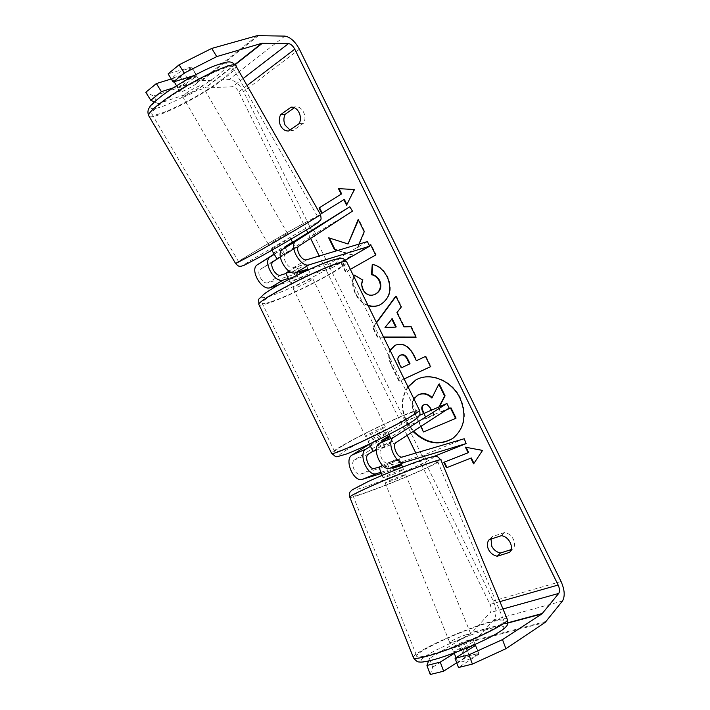 <?xml version="1.0" encoding="UTF-8"?>
<svg xmlns="http://www.w3.org/2000/svg" width="710" height="710" viewBox="0 0 710 710"><rect width="100%" height="100%" fill="white"/><g stroke="black" fill="none" stroke-linecap="round" stroke-linejoin="round"><path stroke-width="0.53" stroke-dasharray="3.55 2.66" d="M278.773 257.996L295.662 247.55L285.677 254.047C281 256.603 288.269 269.693 293.265 267.723L305.584 264.005C304.492 265.513 300.374 267.927 293.23 271.247L285.979 273.492M283.388 255.005L280.494 250.346L288.695 245.269M274.344 254.278L280.494 250.346M292.458 242.385L274.202 254.029M352.48 211.172L315.648 233.572L260.392 269.374C255.636 271.992 262.78 284.799 267.856 282.766L330.15 263.153L332.351 267.643L278.187 285.118M367.407 241.577L330.15 263.153M345.406 260.144L332.351 267.643M307.892 269.125C306.205 270.776 302.114 273.11 295.617 276.119L288.393 278.418M315.648 233.572L313.003 229.286M307.98 268.895L305.584 264.005L307.989 268.886M293.23 271.247L295.617 276.119M292.742 242.855L295.635 247.888L284.595 253.905L281.302 248.207L273.501 253.115M195.836 84.055L199.404 80.523C199.572 78.881 189.073 83.816 183.224 88.155L179.754 91.617C179.639 93.241 190.014 88.342 195.836 84.055M181.281 75.384L188.301 70.991L191.762 67.654L182.665 70.388L175.521 74.87L172.131 78.189L181.281 75.384L186.508 84.41C181.068 87.277 178.032 88.333 177.402 87.57L176.533 85.777M174.198 81.757L172.131 78.189M199.404 80.523L191.762 67.654M197.069 76.476C196.475 75.704 193.448 76.751 187.999 79.609L187.706 79.103M182.665 70.388L186.943 77.781M286.094 240.424L271.273 249.281L286.094 240.424M285.154 247.701L288.1 252.787L280.335 257.171M284.595 253.905L276.989 258.83M288.1 252.787L295.635 247.888M197.016 76.769L187.999 79.609M177.438 87.33L186.508 84.41M273.643 253.079L281.302 248.207M292.325 242.145L284.745 246.982M272.569 242.314L287.523 233.439L272.569 242.314M186.18 93.25L182.683 96.666C182.541 98.246 192.889 93.321 198.729 89.061L202.315 85.573C202.51 83.975 192.037 88.945 186.18 93.25M165.599 100.11C156.342 106.935 151.736 111.488 151.78 113.786C151.594 120.203 193.582 100.119 217.508 82.795C227.679 75.517 232.809 70.565 232.915 67.938C234.131 61.193 189.943 82.04 165.599 100.11M299.478 225.7L317.379 216.195C321.444 214.695 280.619 238.924 254.934 253.195L238.667 261.795C235.392 262.806 274.397 239.687 299.478 225.7M408.072 387.021C401.452 397.209 400.99 408.632 406.688 421.287L413.531 431.201M452.998 438.265L453.184 438.132C464.988 428.254 467.42 414.871 460.471 397.973C452.119 380.098 430.065 371.383 416.122 379.814L415.874 379.957M407.966 386.799C400.999 397.05 400.413 408.64 406.218 421.58L413.06 431.502M430.242 674.5L432.665 667.16L429.488 658.472L471.742 632.77L490.255 612.526C491.568 610.564 491.489 607.866 490.024 604.423L415.82 453.033M407.141 435.328L319.234 255.999M310.607 238.409L307.767 232.623M306.463 229.951L238.782 91.874C236.98 88.652 234.895 86.931 232.534 86.709L205.012 88.013L158.339 103.66L153.502 95.939L145.772 92.291M369.342 245.509L362.721 249.316L357.476 247.577L358.949 244.116M337.454 250.55L352.595 255.147L340.552 262.07L345.468 272.09L350.341 269.339M383.648 337.232L377.383 337.223L372.67 327.612L376.424 322.509M404.132 378.971L399.055 381.332L391.423 365.783C388.405 359.473 387.917 354.237 389.95 350.065M368.153 305.655C362.845 303.942 358.586 300.002 355.382 293.842C352.275 287 351.707 281.089 353.66 276.11M491.018 539.085L492.394 536.574L504.624 532.535C512.256 533.414 517.546 544.197 512.762 549.105L511.058 549.638M489.11 539.715L492.394 536.574M432.665 667.16L474.777 640.864L493.814 619.794C496.849 615.179 496.663 608.896 493.255 600.926L243.557 91.625C239.403 84.171 234.557 80.15 229.028 79.564L200.531 80.763L153.502 95.939M290.008 130.01L293.106 130.525L303.614 123.176C307.51 116.564 302.291 105.941 295.591 106.846L294.33 107.751M171.279 78.979L179.923 76.325C187.014 72.234 190.883 69.092 191.54 66.891L168.101 73.875M194.229 75.5L196.448 74.807L191.54 66.864L196.448 74.834C195.756 76.964 191.869 80.079 184.795 84.179L173.24 87.88M154.381 101.903L158.339 103.66M475.132 645.044L470.668 645.763L461.198 649.038L454.267 653.36M429.488 658.472L428.556 661.037M456.725 662.794L464.464 657.833L473.952 654.567C476.854 653.839 478.549 653.697 479.046 654.123L458.483 667.524M479.046 654.123L475.735 645.266L479.064 654.141M461.198 649.038L464.464 657.833M509.576 552.353L512.762 549.105M501.384 535.677L504.624 532.535M184.795 84.179L179.923 76.325M299.096 123.638L303.614 123.176M291.02 107.201L295.591 106.846M288.562 131.03L293.106 130.525M432.124 397.564L439.241 383.924M439.357 406.768L438.94 407.567L441.141 412.048L447.06 409.51M456.042 418.137L423.941 431.636L415.51 414.436C412.874 408.916 412.066 404.469 413.078 401.097L417.285 395.39M413.078 401.097L413.77 398.621M420.808 426.488L415.039 414.729C412.404 409.2 411.587 404.753 412.608 401.372M423.941 431.636L423.479 431.946M441.141 412.048L446.608 409.803M438.94 407.567L438.478 407.851L440.688 412.341M438.957 406.936L438.478 407.851M432.346 397.769L431.884 398.053M339.06 188.656L354.317 189.534M354.849 189.419L346.578 205.172M347.11 205.048L346.879 204.569M344.403 199.537L321.71 213.408M338.989 188.505L338.457 188.62M444.336 462.112L443.821 462.308M468.591 452.412L444.265 461.979M473.969 463.355L482.942 450.113L465.423 447.176M465.858 446.847L466.079 447.3M395.985 296.389L396.34 295.901L401.7 306.827L397.449 312.373L404.46 326.653L403.972 326.875M404.46 326.653L410.859 326.671M411.339 326.449L416.539 337.037L416.069 337.277M416.539 337.037L415.953 337.037M383.542 337.002L377.383 337.223M377.88 337.002L373.167 327.39L372.67 327.612M373.167 327.39L376.557 322.784M396.34 295.901L395.843 296.105M401.7 306.827L401.212 307.039M397.449 312.373L396.961 312.586M392.213 318.719L385.495 327.221L396.224 326.902M385.495 327.221L384.998 327.443M395.186 345.229L395.452 345.095C403.147 342.238 409.448 345.69 414.365 355.444L416.841 360.485L416.371 360.742M416.841 360.485L425.476 356.429M425.947 356.18L430.988 366.449L430.517 366.706M430.988 366.449L430.508 366.68M404.114 378.936L399.055 381.332M399.535 381.066L391.911 365.535C389.053 359.571 388.459 354.547 390.136 350.456M400.493 355.186C398.035 356.642 397.689 359.207 399.455 362.89L401.78 367.629L410.007 363.724M401.78 367.629L401.292 367.878M348.583 243.841L328.632 237.77M369.395 245.624L363.245 249.157L358 247.417L364.745 231.593L358.719 219.31L358.195 219.452M358.719 219.31L358.443 219.967M364.745 231.593L364.23 231.735M358 247.417L357.476 247.577M363.245 249.157L362.721 249.316M337.987 250.39L353.118 254.988L341.084 261.901L345.992 271.912L376.167 254.846L371.144 244.613L370.629 244.773M371.144 244.613L370.682 244.879M376.167 254.846L375.661 255.014M345.992 271.912L345.468 272.09M341.084 261.901L340.552 262.07M353.118 254.988L352.595 255.147M372.741 264.626L372.759 264.342C378.59 265.043 383.586 269.196 387.749 276.82C392.683 288.872 390.456 298.049 381.084 304.35L379.291 305.176M367.931 305.202C362.943 303.356 358.932 299.505 355.896 293.647C352.923 287.151 352.275 281.488 353.944 276.678M354.574 274.859L362.624 279.926M363.13 279.749C361.843 282.935 361.967 286.236 363.511 289.627C366.227 294.295 369.883 295.937 374.489 294.561M372.759 264.342L372.253 264.519M423.613 413.593L426.08 418.616L433.712 415.341L431.227 410.291M424.118 413.371L426.541 418.314L434.165 415.039L430.872 408.321C429.026 404.824 426.879 403.555 424.429 404.514L423.595 404.975M434.165 415.039L433.712 415.341M426.541 418.314L426.08 418.616M381.412 473.588L390.26 470.757L387.784 464.651L399.481 459.485L401.425 464.686L399.224 459.352L386.16 464.926L388.068 470.082L397.742 466.408M381.022 472.248L388.068 470.082M433.579 456.601L425.956 459.654L404.886 466.177M402.508 466.914L381.492 473.419M464.233 438.736L424.172 454.924L360.547 474.129C355.444 476.099 349.675 462.521 354.521 459.956L409.581 425.148L407.362 420.639L369.413 444.247M449.199 408.117L409.581 425.148M401.407 464.695L399.473 459.503L387.962 462.92C382.956 464.855 377.028 451.01 381.767 448.48L392.55 441.531C390.793 441.691 386.391 443.564 379.353 447.14L372.972 451.205M419.344 415.439L407.362 420.639M389.923 436.57L376.948 442.241L370.54 446.253M424.172 454.924L425.956 459.654M379.539 466.905L386.16 464.926M392.568 441.549L390.145 436.597L392.55 441.531M379.353 447.14L376.948 442.241M308.344 274.06C303.197 275.622 290.301 282.385 290.647 283.334L292.813 283.077C298.04 281.444 310.678 274.814 310.394 273.838L308.344 274.06M290.647 283.334L288.721 279.403L290.896 279.163L297.552 276.43L294.685 270.581C300.543 267.776 304.137 265.655 305.486 264.218L296.753 266.889L299.096 271.673M296.753 266.889L288.89 271.034M285.89 273.306L294.685 270.581M307.803 268.948L305.486 264.218M386.169 432.931C381.652 435.807 368.428 441.975 368.02 441.407L369.653 440.058C374.276 437.147 387.243 431.103 387.704 431.644L386.169 432.931M369.919 445.276L377.906 440.528L380.782 446.404L392.346 441.514L384.678 446.421L376.318 450.282M384.678 446.421L382.291 441.558M389.985 436.703L392.346 441.514M373.034 451.338L380.782 446.404M389.444 435.585L381.74 440.422M370.123 445.383L377.906 440.528M288.784 279.225L297.552 276.43M308.38 270.111L299.673 272.853M310.767 279.012C305.637 280.61 292.742 287.355 293.061 288.26L295.2 287.967C300.419 286.299 313.066 279.687 312.808 278.755L310.767 279.012M383.728 427.952C379.193 430.792 365.978 436.978 365.597 436.455L367.248 435.141C371.889 432.266 384.838 426.204 385.281 426.692L383.728 427.952M342.229 446.04C362.002 433.987 413.912 409.688 416.175 411.534C416.921 411.862 414.977 413.477 410.353 416.353C392.319 427.81 335.963 454.231 334.8 451.862C333.984 451.445 336.46 449.51 342.229 446.04M271.584 301.564C293.62 294.286 344.306 267.776 343.658 263.694C343.711 262.62 341.128 262.904 335.901 264.546C315.338 270.714 260.304 299.451 262.026 302.984C262.008 304.208 265.194 303.729 271.584 301.564M468.112 640.251L473.011 639.355C474.333 639.967 463.79 645.106 456.77 647.245L451.986 648.115C450.726 647.467 461.145 642.399 468.112 640.251M470.597 658.711L462.627 661.684L457.977 662.528L466.062 657.345L473.889 654.416L478.602 653.519L470.597 658.711L467.304 650.6M474.91 644.485L474.564 643.642L473.756 645M475.327 645.523L478.602 653.519M466.062 657.345L462.086 647.538C456.397 650.067 453.619 651.718 453.77 652.508L454.107 652.978M456.033 657.726L457.977 662.528M399.357 471.688L403.555 469.461C404.247 468.635 393.606 472.567 387.172 475.531L383.08 477.715C382.433 478.531 392.958 474.635 399.357 471.688M392.719 467.349L390.518 461.935L382.468 465.387M390.518 461.935L399.224 459.352M387.784 464.651L379.016 467.286M474.564 643.642L466.523 648.691M453.956 652.596L462.086 647.538M381.518 473.472L390.26 470.757M401.736 465.503L393.056 468.165M401.443 476.8L405.658 474.608C406.368 473.827 395.736 477.794 389.284 480.732L385.166 482.88C384.509 483.652 395.026 479.72 401.443 476.8M465.902 634.829L470.774 633.879C472.079 634.447 461.527 639.55 454.533 641.716L449.767 642.621C448.525 642.026 458.953 636.994 465.902 634.829M435.896 653.005C424.891 656.404 418.572 657.584 416.939 656.546C412.137 653.839 454.533 633.48 482.906 624.516C494.852 620.691 501.81 619.315 503.78 620.398C509.505 622.537 465.077 644.085 435.896 653.005M369.377 487.175C359.233 491.799 353.784 494.657 353.03 495.74C350.616 498.828 393.367 482.809 419.663 470.916C430.748 465.92 436.765 462.805 437.724 461.562C441.008 458.198 396.207 474.892 369.377 487.175M280.814 275.098L267.856 282.766M273.297 261.546L260.401 269.365L273.288 261.555M306.755 259.736L293.265 267.723M299.114 245.891L285.686 254.038L299.096 245.9M235.658 65.418L236.039 66.119C235.915 68.959 230.359 74.31 219.372 82.174C193.608 100.811 148.452 122.422 148.603 115.526M163.77 94.483C147.698 107.032 146.624 111.248 160.531 107.13C174.003 102.542 198.099 89.424 213.657 78.26C230.235 65.879 232.383 61.122 220.091 63.989C207.196 67.858 179.861 82.617 163.77 94.483M235.622 263.57C232.117 264.635 274.087 239.776 301.084 224.706L320.503 214.535M301.244 230.919L250.337 260.623C238.737 267.981 241.586 266.951 258.875 257.517C275.826 248.163 301.91 232.924 312.711 226.082C322.615 219.647 318.79 221.254 301.244 230.919M499.911 601.61L490.024 604.423M247.089 85.537L238.782 91.874M561.077 581.499L493.255 600.926M299.398 49.203L243.557 91.625M257.153 35.669L200.531 80.763M234.93 64.459L205.012 88.013M235.134 64.699L205.643 87.907M243.113 78.553L232.534 86.709M502.973 608.976L490.255 612.526M507.801 622.794L472.239 632.353M507.756 623.087L471.742 632.77M545.209 622.368L474.777 640.864M546.274 621.374L475.931 639.879M562.471 601.015L493.814 619.794M284.843 36.103L229.028 79.564M258.609 35.5L202.03 80.514M415.51 414.436L415.039 414.729M414.365 355.444L413.886 355.683M391.911 365.535L391.423 365.783M399.455 362.89L398.967 363.138M387.749 276.82L387.252 277.007M381.084 304.35L380.578 304.555M380.995 304.395L380.498 304.599M355.896 293.647L355.382 293.842M363.511 289.627L362.996 289.822M424.429 404.514L423.968 404.806M424.34 404.558L423.87 404.842M430.872 408.321L430.411 408.614M374.534 468.414L360.547 474.129M368.419 454.098L354.521 459.956M396.242 442.374L381.767 448.48M402.517 456.965L387.962 462.92M419.503 410.309L419.344 409.981C416.85 408.019 361.088 434.13 339.726 447.131C334.632 450.184 331.881 452.163 331.472 453.078M411.276 422.104C400.342 429.026 373.371 442.694 355.612 450.273C337.463 457.728 334.268 457.728 346.01 450.255C357.733 443.111 381.634 431.05 398.621 423.684C417.01 415.9 421.225 415.377 411.276 422.104M259.106 305.034C260.215 305.548 263.587 304.847 269.214 302.921C293.017 295.049 347.456 266.57 346.808 262.141L346.569 261.653M270.563 295.981C257.197 300.037 258.866 296.931 275.578 286.671C292.2 276.9 319.536 264.164 331.961 260.357C343.675 257.304 340.96 260.872 323.813 271.06C307.794 280.29 283.618 291.624 270.563 295.981M507.419 619.626L507.171 619.031C505.023 617.869 497.506 619.351 484.593 623.495C454.054 633.151 408.445 655.037 413.584 657.984M484.122 630.373C504.038 624.365 508.875 625.013 498.642 632.335C487.291 639.639 458.5 652.126 439.286 658.037C419.592 663.61 415.865 662.448 428.077 654.558C440.333 647.183 465.769 636.231 484.122 630.373M349.728 497.044C347.172 500.372 393.171 483.128 421.465 470.331C433.455 464.935 439.969 461.562 441.008 460.213L440.892 459.938M368.41 481.442C386.054 473.348 414.276 462.201 426.639 458.429C438.176 455.216 434.831 457.835 416.592 466.266C399.606 473.96 374.614 483.865 361.55 488.063C348.264 492.083 350.554 489.882 368.41 481.442M179.754 91.617L177.402 87.57M271.273 249.281L271.832 250.248M290.869 239.252L290.292 238.249M268.486 244.471L182.683 96.666M287.523 233.439L202.315 85.573M317.379 216.195L232.915 67.938M238.667 261.795L151.78 113.786M453.184 438.132L452.74 438.452M416.122 379.814L415.652 380.081M394.964 345.335L395.452 345.095M379.051 305.273L379.548 305.069M423.826 404.824L423.355 405.108M308.468 269.898L310.394 273.838M368.02 441.407L369.342 444.105M387.704 431.644L389.071 434.422M293.061 288.26L365.597 436.455M312.808 278.755L385.281 426.692M343.658 263.694L416.175 411.534M262.026 302.984L334.8 451.862M473.011 639.355L474.804 643.739M451.986 648.115L453.77 652.508M403.555 469.461L402.579 467.073M382.14 475.398L383.08 477.715M405.658 474.608L470.774 633.879M385.166 482.88L449.767 642.621M353.03 495.74L416.939 656.546M437.724 461.562L503.78 620.398"/><path stroke-width="1.06" d="M288.393 278.418L283.246 280.051C274.655 283.565 262.212 261.324 270.288 256.86L274.344 254.278M288.695 245.269L282.651 249.299C274.655 253.71 287.204 276.181 295.715 272.729L307.892 269.125M349.781 206.743L296.052 241.098C288.145 245.456 300.809 268.185 309.232 264.794L369.679 246.192L367.407 241.577L306.755 259.736C301.812 261.662 294.481 248.42 299.096 245.9L352.48 211.172L349.781 206.743L292.458 242.385M274.202 254.029L257.411 264.732C249.263 269.25 261.599 291.242 270.253 287.674L278.187 285.118M285.979 273.492L280.814 275.098C275.782 277.095 268.575 264.138 273.288 261.555L278.773 257.996M369.679 246.192L345.406 260.144M176.533 85.777L174.198 81.757M186.943 77.781L187.706 79.103M280.335 257.171L276.989 258.83L271.832 250.248M285.154 247.701L284.745 246.982L292.511 242.092L290.869 239.252M292.387 242.261L292.742 242.847M413.531 431.201C426.399 443.457 439.561 445.818 452.998 438.265M413.06 431.502C426.044 443.848 439.268 446.164 452.74 438.452C464.553 428.565 466.976 415.173 460.027 398.266C451.666 380.365 429.603 371.641 415.652 380.081L407.966 386.799M415.82 453.033L407.141 435.328M319.234 255.999L310.607 238.409M307.767 232.623L306.463 229.951M502.476 639.603L505.919 648.709L472.398 664.09L468.937 654.806L502.476 639.603L541.943 613.901L558.734 593.418C559.906 591.421 559.711 588.625 558.149 585.031L294.774 49.185C292.911 45.804 290.825 43.931 288.517 43.567L261.786 43.319L216.736 56.596L184.236 73.086L173.196 82.067L168.101 73.875L179.106 64.796L211.731 48.431L216.736 56.596M358.949 244.116L364.23 231.735L358.195 219.452L348.051 243.992L328.632 237.77L334.454 249.636L337.454 250.55M350.341 269.339L375.661 255.014L370.629 244.773L369.342 245.509M376.424 322.509L395.843 296.105L401.212 307.039L396.961 312.586L403.972 326.875L410.859 326.671L416.069 337.277L383.648 337.232M501.384 535.677C509.052 536.574 514.386 547.428 509.576 552.353L497.222 556.25C493.37 555.424 490.459 553.17 488.498 549.487C486.803 545.715 487.007 542.458 489.11 539.715L501.384 535.677M291.02 107.201L280.556 114.727C278.888 118.286 278.888 121.942 280.574 125.705C282.5 129.291 285.154 131.066 288.562 131.03L299.096 123.638C303.001 116.981 297.747 106.296 291.02 107.201M338.457 188.62L354.317 189.534L346.578 205.172L343.871 199.652L321.71 213.408L319.047 207.986L341.164 194.132L338.457 188.62M470.89 458.305L473.623 463.87L482.516 450.442L465.423 447.176L468.156 452.74L443.821 462.308L446.51 467.784L471.325 457.968L446.51 467.784M389.95 350.065L394.964 345.335C402.659 342.477 408.969 345.93 413.886 355.683L416.371 360.742L425.476 356.429L430.517 366.706L404.132 378.971M353.66 276.11L354.059 275.036L362.624 279.926C361.328 283.121 361.461 286.423 362.996 289.822C365.792 294.588 369.546 296.203 374.25 294.668L375.359 294.144C380.205 291.091 381.501 286.698 379.264 280.956C377.374 277.45 374.773 275.365 371.463 274.708L372.253 264.519C378.075 265.212 383.08 269.374 387.252 277.007C392.186 289.068 389.959 298.244 380.578 304.555L379.051 305.273C375.421 306.685 371.791 306.818 368.153 305.655M280.556 114.727L285.154 114.328C283.485 117.869 283.485 121.508 285.163 125.235L290.008 130.01M511.058 549.638L500.461 553.001C496.627 552.185 493.734 549.948 491.781 546.292L491.018 539.085M505.919 648.709L545.209 622.368L562.471 601.015C565.16 596.329 564.698 589.824 561.077 581.499L299.398 49.203C295.094 41.384 290.239 37.018 284.843 36.103L257.153 35.669L211.731 48.431M294.33 107.751L285.154 114.328M173.24 87.88L161.401 91.67L156.351 83.567L145.772 92.291L150.795 100.305L154.381 101.903M156.351 83.567L171.279 78.979M161.401 91.67L150.795 100.305M184.236 73.086L179.106 64.796M173.196 82.067L194.229 75.5M454.267 653.36L440.271 662.093L426.95 665.474L430.242 674.5L443.617 671.198L456.725 662.794M468.937 654.806L455.083 658.33L475.744 645.266L475.132 645.044M428.556 661.037L426.95 665.474M440.271 662.093L443.617 671.198M455.083 658.33L458.483 667.524L472.398 664.09M497.222 556.25L500.461 553.001M415.874 379.957L408.072 387.021M417.285 395.39L418.882 394.556C423.71 392.665 428.121 393.668 432.124 397.564M439.357 406.768L445.081 395.825L439.241 383.924L438.78 384.199L444.629 396.1L438.957 406.936M447.06 409.51L450.974 407.824L456.042 418.137L455.598 418.438L423.479 431.946L420.808 426.488M413.77 398.621L418.412 394.831C423.329 392.914 427.819 393.988 431.884 398.053L438.78 384.199M450.974 407.824L450.53 408.117L455.598 418.438M446.608 409.803L450.53 408.117M445.081 395.825L444.629 396.1M346.879 204.569L344.403 199.537L343.871 199.652M341.164 194.132L319.047 207.986M319.598 207.861L322.18 213.124M341.696 194.016L339.06 188.656M446.954 467.446L444.336 462.112M466.079 447.3L468.591 452.412L468.156 452.74M471.325 457.968L473.969 463.355M415.953 337.037L383.542 337.002M376.557 322.784L395.985 296.389M395.736 327.124L396.224 326.902L392.213 318.719L384.998 327.443L395.736 327.124L391.725 318.941M430.508 366.68L404.114 378.936M390.136 350.456L395.186 345.229M409.528 363.981L407.167 359.162C405.197 355.488 402.898 354.201 400.262 355.302L400.094 355.39C397.556 356.828 397.183 359.411 398.967 363.138L401.292 367.878L409.528 363.981L410.007 363.724L407.646 358.914C405.676 355.24 403.378 353.953 400.751 355.053L400.493 355.186M358.443 219.967L348.051 243.992M370.682 244.879L369.395 245.624M329.36 238.001L334.987 249.476L334.454 249.636M334.987 249.476L337.987 250.39M379.291 305.176C375.492 306.578 371.703 306.587 367.931 305.202M353.944 276.678L354.423 275.249M374.489 294.561L375.865 293.949C380.711 290.896 382.007 286.503 379.77 280.769C377.88 277.264 375.279 275.187 371.978 274.53L371.463 274.708M371.978 274.53L372.741 264.626M431.227 410.291L430.411 408.614C428.556 405.108 426.408 403.839 423.968 404.806L423.355 405.108C421.42 406.439 421.243 408.729 422.823 411.977L423.613 413.593M423.595 404.975C421.873 406.342 421.775 408.578 423.284 411.685L424.118 413.371M397.742 466.408L401.425 464.686L389.923 468.209C381.332 471.617 371.108 447.708 379.3 443.439L389.923 436.57M370.54 446.253L365.978 449.111C357.698 453.406 367.789 477.093 376.46 473.65L381.022 472.248M404.886 466.177L402.508 466.914M381.492 473.419L362.446 479.321C353.686 482.8 343.738 459.343 352.107 455.021L369.413 444.247M466.106 443.581L404.514 462.308C396.02 465.671 385.654 441.522 393.748 437.289L446.927 403.484L449.199 408.117L396.242 442.374C391.556 444.886 397.564 458.873 402.517 456.965L464.233 438.736L466.106 443.581L433.579 456.601M372.972 451.205L368.419 454.098C363.627 456.645 369.475 470.366 374.534 468.414L379.539 466.905M446.927 403.484L419.344 415.439M288.89 271.034L285.89 273.306L288.721 279.403M308.415 269.782L299.673 272.853L299.096 271.673M308.184 269.72L307.803 268.948M376.318 450.282L373.034 451.338L369.919 445.276M382.291 441.558L381.74 440.422L389.648 435.594L389.071 434.422M389.577 435.86L389.985 436.703M467.304 650.6L466.523 648.691L473.756 645M474.91 644.485L475.327 645.523M454.107 652.978L456.033 657.726M401.638 465.263L401.416 464.704M402.579 467.073L401.869 465.352L393.056 468.165L392.719 467.349M382.468 465.387L379.016 467.286L382.14 475.398M296.123 241.054L282.713 249.254M270.35 256.816L257.481 264.688M283.246 280.051L270.253 287.674M309.232 264.794L295.715 272.729M148.603 115.526C148.55 113.059 153.493 108.168 163.433 100.838C189.676 81.331 237.397 58.832 236.039 66.119L320.441 214.429C324.861 212.796 280.769 238.959 253.079 254.349L235.622 263.57L148.603 115.526C147.511 112.464 147.786 109.793 149.419 107.512C150.094 105.639 154.647 101.423 163.078 94.865C176.905 84.694 198.658 72.358 213.417 66.287C228.922 60.687 230.856 60.554 235.658 65.418M558.149 585.031L499.911 601.61M294.774 49.185L247.089 85.537M261.786 43.319L234.93 64.459M262.407 43.239L235.134 64.699M288.517 43.567L243.113 78.553M558.734 593.418L502.973 608.976M542.404 613.484L507.801 622.794M541.943 613.901L507.756 623.087M418.793 394.591L418.323 394.866M418.882 394.556L418.412 394.831M400.662 355.098L400.174 355.346M407.646 358.914L407.167 359.162M400.751 355.053L400.262 355.302M375.785 293.993L375.279 294.188M375.865 293.949L375.359 294.144M379.77 280.769L379.264 280.956M423.284 411.685L422.823 411.977M376.46 473.65L362.446 479.321M404.514 462.308L389.923 468.209M365.978 449.111L352.107 455.021M393.748 437.289L379.3 443.439M331.472 453.078L331.65 453.45C332.857 456.024 393.784 427.464 413.131 415.146C418.075 412.066 420.142 410.344 419.344 409.981L346.808 262.141C346.87 260.987 344.11 261.289 338.528 263.037C316.438 269.631 256.94 300.694 258.839 304.475L259.106 305.034M433.934 654.194C465.405 644.591 513.383 621.312 507.171 619.031L441.008 460.213C444.575 456.583 396.207 474.608 367.283 487.85C356.385 492.82 350.536 495.882 349.728 497.044L413.584 657.984C415.332 659.102 422.113 657.842 433.934 654.194M257.411 264.732L270.288 256.86M282.651 249.299L296.052 241.098M235.622 263.57C239.332 267.351 239.048 265.895 240.77 266.33L243.849 265.433L258.83 257.544C280.175 245.775 313.438 226.091 317.885 222.665C320.929 219.062 321.736 221.085 320.503 214.535M417.524 395.248L417.054 395.523M400.094 355.39L400.573 355.142M374.25 294.668L374.756 294.472M346.569 261.653C344.288 259.159 342.779 258.112 342.051 258.511C341.918 257.916 338.821 258.413 332.75 260.011C316.11 265.087 276.882 284.311 263.88 294.171C257.02 301.51 258.955 296.7 258.839 304.475L331.65 453.45C337.871 457.737 332.759 457.728 345.93 454.214C364.541 447.185 398.035 430.446 411.809 421.82C420.276 416.149 418.58 416.246 419.379 415.368C420.08 415.004 420.125 413.318 419.503 410.309M369.342 444.105L369.963 445.365M507.419 619.626C508.058 623.14 507.632 625.466 506.132 626.602C504.721 628.412 500.798 631.536 489.865 637.376C473.401 645.639 456.335 652.605 438.673 658.285C423.826 662.67 420.302 662.288 418.785 661.862C417.87 662.288 416.131 660.992 413.584 657.984M440.892 459.938C436.481 455.536 438.336 456.406 432.035 456.894C424.34 458.385 389.462 471.733 368.215 481.522L352.275 489.802L350.642 491.364C349.613 491.994 349.311 493.885 349.728 497.044"/></g></svg>
